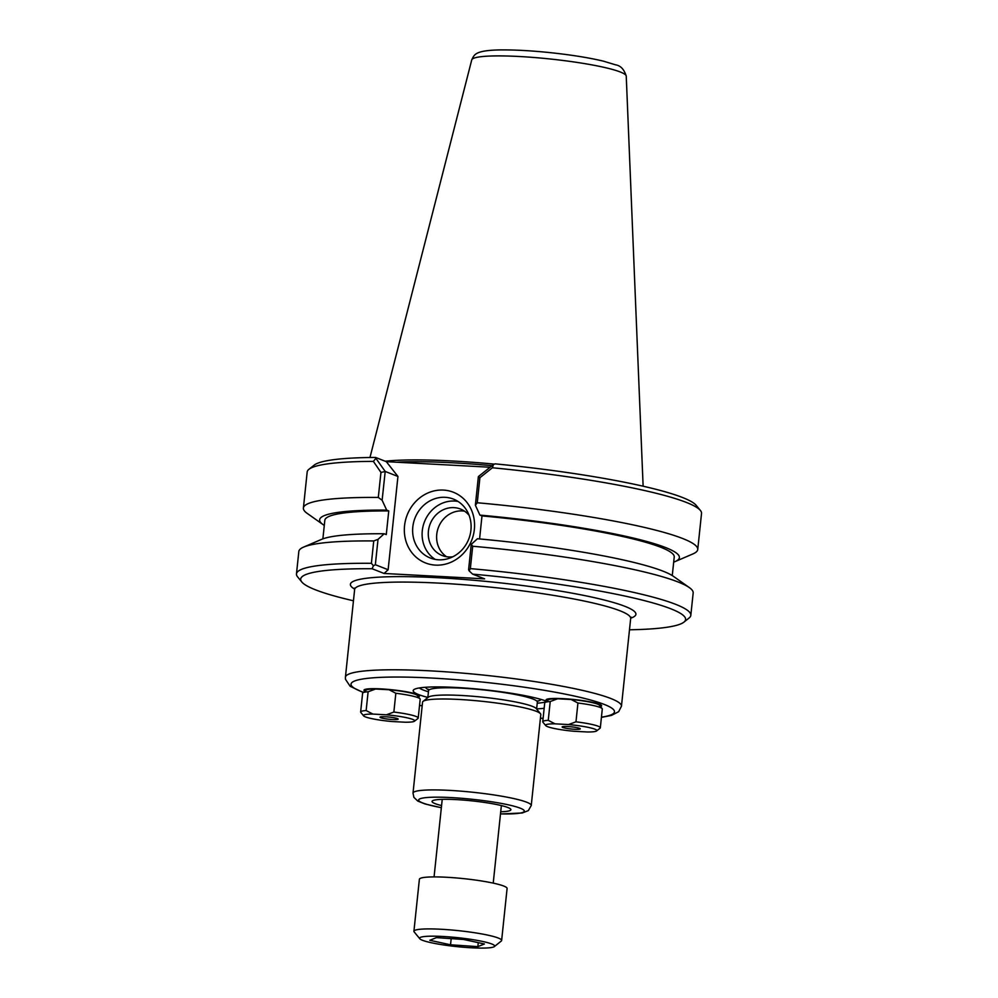 <?xml version="1.0" encoding="UTF-8"?>
<svg xmlns="http://www.w3.org/2000/svg" width="998" height="998" viewBox="0 0 998 998"><rect width="100%" height="100%" fill="white"/><g stroke="black" fill="none" stroke-linecap="round" stroke-linejoin="round"><path stroke-width="1.5" d="M600.472 706.559A27.919 3.331 -174 0 0 601.445 705.349A27.919 3.331 -174 0 0 574.187 699.548A27.919 3.331 -174 0 0 546.318 699.561A27.919 3.331 -174 0 0 547.016 700.933M544.159 708.281A69.985 8.346 6 0 1 536.625 708.867M427.843 697.427A69.985 8.346 6 0 1 413.783 689.718A69.985 8.346 6 0 1 473.177 688.67A69.985 8.346 6 0 1 546.63 701.245M418.362 696.804A27.919 3.331 -174 0 0 419.322 695.594A27.919 3.331 -174 0 0 392.077 689.78A27.919 3.331 -174 0 0 364.208 689.805A27.919 3.331 -174 0 0 364.906 691.177M353.454 600.784A193.5 23.054 6 0 1 301.808 581.984A193.5 23.054 6 0 1 372.092 568.735L384.08 573.463L484.616 578.852L472.615 574.124A193.5 23.054 6 0 1 683.917 622.141A193.5 23.054 6 0 1 629.489 629.788M500.497 813.956L522.266 812.996L528.316 810.625L531.248 805.511L540.804 714.593A59.443 7.086 -174 0 0 540.467 713.707A59.443 7.086 -174 0 0 536.288 711.312A59.443 7.086 -174 0 0 474 700.521A59.443 7.086 -174 0 0 423.077 701.369A59.443 7.086 -174 0 0 422.566 702.168L413.01 793.086L413.896 797.365L417.8 801.082L425.036 803.964L441.341 807.731M441.565 805.561A39.658 4.728 6 0 1 432.171 801.107A39.658 4.728 6 0 1 471.967 800.87A39.658 4.728 6 0 1 510.851 809.378A39.658 4.728 6 0 1 500.722 811.786M545.956 701.781A65.232 7.772 6 0 1 537.223 703.203M428.441 691.776A65.232 7.772 6 0 1 419.31 687.959M423.077 701.369L428.267 697.228A54.69 6.512 6 0 1 475.11 696.454A54.69 6.512 6 0 1 532.421 706.372A54.69 6.512 6 0 1 536.263 708.58L540.467 713.707M492.388 467.763L493.386 464.631L478.379 476.57L475.372 505.25L477.269 502.755L479.901 477.693L492.388 467.763A198.265 23.628 6 0 1 700.396 510.465A198.265 23.628 6 0 1 701.532 513.434L697.739 549.474A198.265 23.628 6 0 1 692.924 553.915L674.997 561.625A180.863 21.557 6 0 1 673.687 562.136M477.269 502.755A198.265 23.628 6 0 1 697.739 549.474M700.396 510.465L696.192 505.337A193.5 23.054 -174 0 0 495.07 463.845L493.386 464.631M324.288 525.422A180.863 21.557 6 0 1 323.115 524.636L307.184 513.371A198.265 23.628 6 0 1 303.392 508.032L307.184 471.992A198.265 23.628 6 0 1 308.906 469.322A198.265 23.628 6 0 1 373.377 461.388L380.949 472.391L378.304 497.453L382.122 500.26L385.203 471.443L375.897 458.332L373.377 461.388M385.203 471.443L397.94 476.458L386.313 461.662L375.597 457.446L375.897 458.332M375.597 457.446A193.5 23.054 -174 0 0 314.083 465.18L308.906 469.322M303.392 508.032A198.265 23.628 6 0 1 378.304 497.453M380.949 472.391L385.141 471.58M478.379 476.57L479.901 477.693M438.584 559.803A31.637 28.867 111.5 0 1 430.275 557.994A31.637 28.867 111.5 0 1 415.018 517.987A31.637 28.867 111.5 0 1 453.466 499.112A31.637 28.867 111.5 0 1 470.133 534.691A31.637 28.867 111.5 0 1 438.584 559.803M435.515 565.118A37.986 34.643 -68.5 0 0 471.642 510.465A37.986 34.643 -68.5 0 0 411.201 507.234A37.986 34.643 -68.5 0 0 435.515 565.118M458.02 501.445A31.637 28.867 -68.5 0 0 424.499 521.717A31.637 28.867 -68.5 0 0 435.203 559.404M386.313 461.662L490.055 467.226M397.94 476.458L388.135 569.746L384.08 573.463M396.593 462.211A137.2 16.355 6 0 1 492.039 465.679M388.135 569.746L375.348 564.706L378.017 539.369L384.205 533.755L386.276 534.566L388.758 510.926L386.688 510.103L382.122 500.26M323.115 524.636A180.863 21.557 6 0 1 386.688 510.103M378.017 539.369L373.739 540.941L371.393 563.309A198.265 23.628 -174 0 0 296.468 573.887A198.265 23.628 -174 0 0 297.604 576.856L301.808 581.984M373.739 540.941A198.265 23.628 -174 0 0 303.642 547.079A198.265 23.628 -174 0 0 298.826 551.52L296.468 573.887M371.393 563.309L373.439 565.779L372.092 568.735M475.372 505.25L479.926 515.105A180.863 21.557 6 0 1 674.997 561.625M683.917 622.141L689.094 617.999A198.265 23.628 -174 0 0 690.816 615.329A198.265 23.628 -174 0 0 470.345 568.611L472.703 546.243L471.256 544.372L468.598 569.708L469.185 570.906L470.345 568.611M472.615 574.124L469.185 570.906M690.816 615.329L693.173 592.962A198.265 23.628 -174 0 0 689.381 587.622A198.265 23.628 -174 0 0 472.703 546.243M689.381 587.622L673.45 576.357A180.863 21.557 6 0 0 477.443 538.745L471.256 544.372M479.926 515.105L481.997 515.916L479.576 538.945M375.348 564.706L373.439 565.779M494.472 464.132A138.784 16.542 -174 0 0 385.203 461.226M464.494 511.151A24.975 22.779 -68.5 0 0 438.496 527.231A24.975 22.779 -68.5 0 0 446.555 556.722M469.097 515.33A24.975 22.779 -68.5 0 0 460.515 509.055A24.975 22.779 -68.5 0 0 453.953 507.633A24.975 22.779 -68.5 0 0 429.053 527.455A24.975 22.779 -68.5 0 0 442.214 555.537A24.975 22.779 -68.5 0 0 448.763 556.959A24.975 22.779 -68.5 0 0 452.78 556.797M481.997 515.916A175.66 20.933 6 0 1 674.224 557.034L672.265 575.572M322.878 538.858L324.824 520.307A175.66 20.933 6 0 1 388.758 510.926M303.642 547.079L321.568 539.369A180.863 21.557 6 0 1 384.205 533.755M550.222 701.532L557.657 698.775L571.168 699.498L577.942 703.016L575.971 721.816L568.536 724.56L555.025 723.837L548.251 720.319L550.222 701.532A28.942 3.456 6 0 0 544.97 702.567A28.942 3.456 6 0 0 544.721 702.954L542.75 721.754A28.942 3.456 6 0 1 548.251 720.319M555.025 723.837A25.773 3.069 6 0 0 545.719 725.596A25.773 3.069 6 0 0 573.875 731.26L587.373 731.983A25.773 3.069 6 0 0 596.617 730.948L600.072 728.191A28.942 3.456 6 0 0 600.322 727.804L602.293 709.004A28.942 3.456 6 0 0 602.131 708.58A28.942 3.456 6 0 0 577.942 703.016M571.168 699.498A25.773 3.069 6 0 1 599.324 705.162L602.131 708.58M544.97 702.567L548.426 699.81A25.773 3.069 6 0 1 557.657 698.775M575.971 721.816A28.942 3.456 6 0 1 600.322 727.804M568.536 724.56A25.773 3.069 6 0 1 596.617 730.948M579.576 728.353A9.119 1.085 6 0 1 580.262 728.79A9.119 1.085 6 0 1 571.093 728.989A9.119 1.085 6 0 1 562.161 726.881A9.119 1.085 6 0 1 569.796 726.681A9.119 1.085 6 0 1 579.576 728.353M545.719 725.596L542.912 722.19A28.942 3.456 6 0 1 542.75 721.754M368.112 691.776L375.547 689.019L389.058 689.743L395.832 693.261L393.861 712.048L386.426 714.805L372.915 714.081L366.141 710.564L368.112 691.776A28.942 3.456 6 0 0 362.86 692.812A28.942 3.456 6 0 0 362.611 693.198L360.627 711.998A28.942 3.456 6 0 1 366.141 710.564M372.915 714.081A25.773 3.069 6 0 0 363.609 715.84A25.773 3.069 6 0 0 391.765 721.504L405.263 722.228A25.773 3.069 6 0 0 414.494 721.192L417.962 718.435A28.942 3.456 6 0 0 418.212 718.049L420.183 699.249A28.942 3.456 6 0 0 420.021 698.825A28.942 3.456 6 0 0 395.832 693.261M389.058 689.743A25.773 3.069 6 0 1 417.214 695.406L420.021 698.825M362.86 692.812L366.316 690.055A25.773 3.069 6 0 1 375.547 689.019M393.861 712.048A28.942 3.456 6 0 1 418.212 718.049M386.426 714.805A25.773 3.069 6 0 1 414.494 721.192M397.466 718.597A9.119 1.085 6 0 1 398.152 719.034A9.119 1.085 6 0 1 388.983 719.234A9.119 1.085 6 0 1 380.051 717.125A9.119 1.085 6 0 1 387.686 716.926A9.119 1.085 6 0 1 397.466 718.597M363.609 715.84L360.802 712.422A28.942 3.456 6 0 1 360.627 711.998M420.582 937.309A37.749 4.503 6 0 1 463.945 938.394A37.749 4.503 6 0 1 494.334 946.591A37.749 4.503 6 0 1 456.647 946.603A37.749 4.503 6 0 1 419.796 938.756A37.749 4.503 6 0 1 420.582 937.309M494.334 946.591L501.246 941.077A44.087 5.252 -174 0 0 501.632 940.478A44.087 5.252 -174 0 0 463.147 931.184A44.087 5.252 -174 0 0 415.106 930.236A44.087 5.252 -174 0 0 413.921 931.259A44.087 5.252 -174 0 0 414.182 931.92L419.796 938.756M413.921 931.259L419.385 879.263A44.087 5.252 6 0 1 420.57 878.24A44.087 5.252 6 0 1 468.611 879.188A44.087 5.252 6 0 1 507.096 888.482L501.632 940.478M484.429 943.983L477.855 946.64L450.535 944.794L429.801 940.291L436.388 937.633L463.696 939.48L484.429 943.983M477.855 946.64L478.267 942.636M450.535 944.794L451.183 938.631M601.42 717.387L611.5 715.391L618.673 711.674L621.455 706.21A138.784 16.542 -174 0 0 610.913 698.538A138.784 16.542 -174 0 0 457.296 672.677A138.784 16.542 -174 0 0 345.42 677.205L345.458 679.226L350.148 686.287L363.26 692.5M363.459 692.338A132.435 15.781 6 0 1 429.614 677.941A132.435 15.781 6 0 1 604.426 704.488A132.435 15.781 6 0 1 601.445 717.15M543.099 718.323A132.435 15.781 6 0 1 540.429 718.211M422.191 705.786A132.435 15.781 6 0 1 419.547 705.337M345.42 677.205L354.639 589.494A138.784 16.542 6 0 1 466.515 584.965A138.784 16.542 6 0 1 620.132 610.838A138.784 16.542 6 0 1 630.674 618.511L621.455 706.21M630.748 618.149A143.537 17.103 -174 0 0 494.946 582.296A143.537 17.103 -174 0 0 354.652 589.132M531.248 805.511A59.443 7.086 -174 0 0 526.732 802.23A59.443 7.086 -174 0 0 460.939 791.152A59.443 7.086 -174 0 0 413.01 793.086M441.353 807.669A53.106 6.325 6 0 1 438.322 797.177A53.106 6.325 6 0 1 520.245 808.18A53.106 6.325 6 0 1 500.497 813.894M540.816 699.349A57.859 6.899 6 0 1 537.036 701.32M429.015 689.967A57.859 6.899 6 0 1 425.734 687.26M429.202 689.83L428.154 689.181L428.554 690.691A54.69 6.512 6 0 1 472.64 688.907A54.69 6.512 6 0 1 533.182 699.099A54.69 6.512 6 0 1 537.336 702.118L538.047 700.733M626.245 76.135C624.137 69.349 620.581 65.581 615.566 64.833L603.491 61.177C588.907 57.684 570.819 54.803 549.187 52.532C531.672 50.761 516.24 49.875 502.88 49.9C493.91 49.9 486.937 50.461 481.947 51.584C475.235 53.243 473.938 55.115 471.742 59.905A77.694 9.256 6 0 1 535.003 57.572A77.694 9.256 6 0 1 620.332 72.006A77.694 9.256 6 0 1 626.245 76.135L643.124 486.213M419.534 705.399L422.179 705.836M540.417 718.273L543.099 718.385M631.223 617.201L630.674 618.511M354.639 589.494L354.377 588.109M536.612 709.004L537.336 702.118M427.83 697.577L428.554 690.691M471.742 59.905L369.971 457.508M493.224 883.13L501.37 805.573M434.068 876.905L442.226 799.348"/></g></svg>
